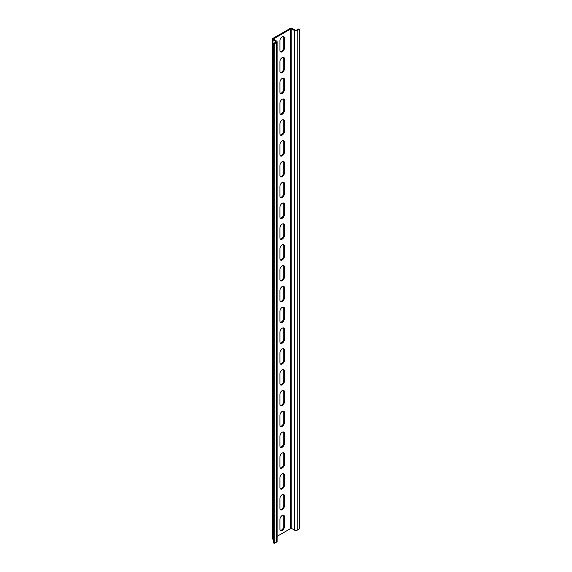 <?xml version="1.0" encoding="UTF-8"?>
<svg xmlns="http://www.w3.org/2000/svg" width="572" height="572" viewBox="0 0 572 572"><rect width="100%" height="100%" fill="white"/><g stroke="black" fill="none" stroke-linecap="round" stroke-linejoin="round"><path stroke-width="0.86" d="M280.273 530.373A3.21 1.852 120 0 0 282.575 529.114A3.21 1.852 120 0 0 283.748 526.147L283.748 516.402A3.21 1.852 120 0 0 283.397 515.215M284.463 526.562L284.463 516.823A3.21 1.852 120 0 0 283.798 515.351A3.21 1.852 120 0 0 281.324 516.209A3.21 1.852 120 0 0 279.923 519.44L279.923 529.186A3.21 1.852 120 0 0 280.587 530.652A3.21 1.852 120 0 0 283.061 529.794A3.21 1.852 120 0 0 284.463 526.562L283.748 526.147M280.273 509.559A3.21 1.852 120 0 0 282.575 508.301A3.21 1.852 120 0 0 283.748 505.333L283.748 495.595A3.21 1.852 120 0 0 283.397 494.401M284.463 505.748L284.463 496.01A3.21 1.852 120 0 0 283.798 494.537A3.21 1.852 120 0 0 281.324 495.395A3.21 1.852 120 0 0 279.923 498.634L279.923 508.372A3.21 1.852 120 0 0 280.587 509.838A3.21 1.852 120 0 0 283.061 508.98A3.21 1.852 120 0 0 284.463 505.748L283.748 505.333M280.273 488.745A3.21 1.852 120 0 0 282.575 487.487A3.21 1.852 120 0 0 283.748 484.52L283.748 474.781A3.21 1.852 120 0 0 283.397 473.587M284.463 484.934L284.463 475.196A3.21 1.852 120 0 0 283.798 473.723A3.21 1.852 120 0 0 281.324 474.581A3.21 1.852 120 0 0 279.923 477.82L279.923 487.558A3.21 1.852 120 0 0 280.587 489.031A3.21 1.852 120 0 0 283.061 488.166A3.21 1.852 120 0 0 284.463 484.934L283.748 484.52M280.273 467.939A3.21 1.852 120 0 0 282.575 466.673A3.21 1.852 120 0 0 283.748 463.706L283.748 453.968A3.21 1.852 120 0 0 283.397 452.774M284.463 464.121L284.463 454.382A3.21 1.852 120 0 0 283.798 452.91A3.21 1.852 120 0 0 281.324 453.768A3.21 1.852 120 0 0 279.923 457.007L279.923 466.745A3.21 1.852 120 0 0 280.587 468.218A3.21 1.852 120 0 0 283.061 467.353A3.21 1.852 120 0 0 284.463 464.121L283.748 463.706M280.273 447.125A3.21 1.852 120 0 0 282.575 445.86A3.21 1.852 120 0 0 283.748 442.892L283.748 433.154A3.21 1.852 120 0 0 283.397 431.96M284.463 443.307L284.463 433.569A3.21 1.852 120 0 0 283.798 432.096A3.21 1.852 120 0 0 281.324 432.961A3.21 1.852 120 0 0 279.923 436.193L279.923 445.931A3.21 1.852 120 0 0 280.587 447.404A3.21 1.852 120 0 0 283.061 446.539A3.21 1.852 120 0 0 284.463 443.307L283.748 442.892M280.273 426.312A3.21 1.852 120 0 0 282.575 425.046A3.21 1.852 120 0 0 283.748 422.079L283.748 412.341A3.21 1.852 120 0 0 283.397 411.146M284.463 422.493L284.463 412.755A3.21 1.852 120 0 0 283.798 411.282A3.21 1.852 120 0 0 281.324 412.147A3.21 1.852 120 0 0 279.923 415.379L279.923 425.118A3.21 1.852 120 0 0 280.587 426.59A3.21 1.852 120 0 0 283.061 425.725A3.21 1.852 120 0 0 284.463 422.493L283.748 422.079M280.273 405.498A3.21 1.852 120 0 0 282.575 404.232A3.21 1.852 120 0 0 283.748 401.265L283.748 391.527A3.21 1.852 120 0 0 283.397 390.333M284.463 401.68L284.463 391.942A3.21 1.852 120 0 0 283.798 390.469A3.21 1.852 120 0 0 281.324 391.334A3.21 1.852 120 0 0 279.923 394.566L279.923 404.304A3.21 1.852 120 0 0 280.587 405.777A3.21 1.852 120 0 0 283.061 404.912A3.21 1.852 120 0 0 284.463 401.68L283.748 401.265M280.273 384.684A3.21 1.852 120 0 0 282.575 383.419A3.21 1.852 120 0 0 283.748 380.452L283.748 370.713A3.21 1.852 120 0 0 283.397 369.519M284.463 380.866L284.463 371.128A3.21 1.852 120 0 0 283.798 369.655A3.21 1.852 120 0 0 281.324 370.52A3.21 1.852 120 0 0 279.923 373.752L279.923 383.49A3.21 1.852 120 0 0 280.587 384.963A3.21 1.852 120 0 0 283.061 384.098A3.21 1.852 120 0 0 284.463 380.866L283.748 380.452M280.273 363.871A3.21 1.852 120 0 0 282.575 362.605A3.21 1.852 120 0 0 283.748 359.638L283.748 349.9A3.21 1.852 120 0 0 283.397 348.705M284.463 360.053L284.463 350.314A3.21 1.852 120 0 0 283.798 348.841A3.21 1.852 120 0 0 281.324 349.707A3.21 1.852 120 0 0 279.923 352.938L279.923 362.677A3.21 1.852 120 0 0 280.587 364.149A3.21 1.852 120 0 0 283.061 363.284A3.21 1.852 120 0 0 284.463 360.053L283.748 359.638M280.273 343.057A3.21 1.852 120 0 0 282.575 341.791A3.21 1.852 120 0 0 283.748 338.824L283.748 329.086A3.21 1.852 120 0 0 283.397 327.892M284.463 339.239L284.463 329.501A3.21 1.852 120 0 0 283.798 328.028A3.21 1.852 120 0 0 281.324 328.893A3.21 1.852 120 0 0 279.923 332.125L279.923 341.863A3.21 1.852 120 0 0 280.587 343.336A3.21 1.852 120 0 0 283.061 342.471A3.21 1.852 120 0 0 284.463 339.239L283.748 338.824M280.273 322.243A3.21 1.852 120 0 0 282.575 320.978A3.21 1.852 120 0 0 283.748 318.011L283.748 308.272A3.21 1.852 120 0 0 283.397 307.078M284.463 318.425L284.463 308.687A3.21 1.852 120 0 0 283.798 307.214A3.21 1.852 120 0 0 281.324 308.079A3.21 1.852 120 0 0 279.923 311.311L279.923 321.049A3.21 1.852 120 0 0 280.587 322.522A3.21 1.852 120 0 0 283.061 321.657A3.21 1.852 120 0 0 284.463 318.425L283.748 318.011M280.273 301.43A3.21 1.852 120 0 0 282.575 300.164A3.21 1.852 120 0 0 283.748 297.197L283.748 287.459A3.21 1.852 120 0 0 283.397 286.265M284.463 297.612L284.463 287.873A3.21 1.852 120 0 0 283.798 286.4A3.21 1.852 120 0 0 281.324 287.266A3.21 1.852 120 0 0 279.923 290.497L279.923 300.236A3.21 1.852 120 0 0 280.587 301.709A3.21 1.852 120 0 0 283.061 300.843A3.21 1.852 120 0 0 284.463 297.612L283.748 297.197M280.273 280.616A3.21 1.852 120 0 0 282.575 279.35A3.21 1.852 120 0 0 283.748 276.383L283.748 266.645A3.21 1.852 120 0 0 283.397 265.451M284.463 276.798L284.463 267.06A3.21 1.852 120 0 0 283.798 265.587A3.21 1.852 120 0 0 281.324 266.452A3.21 1.852 120 0 0 279.923 269.684L279.923 279.422A3.21 1.852 120 0 0 280.587 280.895A3.21 1.852 120 0 0 283.061 280.03A3.21 1.852 120 0 0 284.463 276.798L283.748 276.383M280.273 259.802A3.21 1.852 120 0 0 282.575 258.544A3.21 1.852 120 0 0 283.748 255.57L283.748 245.831A3.21 1.852 120 0 0 283.397 244.637M284.463 255.984L284.463 246.246A3.21 1.852 120 0 0 283.798 244.773A3.21 1.852 120 0 0 281.324 245.638A3.21 1.852 120 0 0 279.923 248.87L279.923 258.608A3.21 1.852 120 0 0 280.587 260.081A3.21 1.852 120 0 0 283.061 259.216A3.21 1.852 120 0 0 284.463 255.984L283.748 255.57M280.273 238.989A3.21 1.852 120 0 0 282.575 237.73A3.21 1.852 120 0 0 283.748 234.756L283.748 225.018A3.21 1.852 120 0 0 283.397 223.824M284.463 235.171L284.463 225.432A3.21 1.852 120 0 0 283.798 223.959A3.21 1.852 120 0 0 281.324 224.825A3.21 1.852 120 0 0 279.923 228.056L279.923 237.795A3.21 1.852 120 0 0 280.587 239.268A3.21 1.852 120 0 0 283.061 238.402A3.21 1.852 120 0 0 284.463 235.171L283.748 234.756M280.273 218.175A3.21 1.852 120 0 0 282.575 216.917A3.21 1.852 120 0 0 283.748 213.942L283.748 204.204A3.21 1.852 120 0 0 283.397 203.01M284.463 214.357L284.463 204.619A3.21 1.852 120 0 0 283.798 203.146A3.21 1.852 120 0 0 281.324 204.011A3.21 1.852 120 0 0 279.923 207.243L279.923 216.981A3.21 1.852 120 0 0 280.587 218.454A3.21 1.852 120 0 0 283.061 217.596A3.21 1.852 120 0 0 284.463 214.357L283.748 213.942M280.273 197.361A3.21 1.852 120 0 0 282.575 196.103A3.21 1.852 120 0 0 283.748 193.129L283.748 183.39A3.21 1.852 120 0 0 283.397 182.196M284.463 193.543L284.463 183.805A3.21 1.852 120 0 0 283.798 182.332A3.21 1.852 120 0 0 281.324 183.197A3.21 1.852 120 0 0 279.923 186.429L279.923 196.167A3.21 1.852 120 0 0 280.587 197.64A3.21 1.852 120 0 0 283.061 196.782A3.21 1.852 120 0 0 284.463 193.543L283.748 193.129M280.273 176.548A3.21 1.852 120 0 0 282.575 175.289A3.21 1.852 120 0 0 283.748 172.315L283.748 162.577A3.21 1.852 120 0 0 283.397 161.383M284.463 172.73L284.463 162.991A3.21 1.852 120 0 0 283.798 161.526A3.21 1.852 120 0 0 281.324 162.384A3.21 1.852 120 0 0 279.923 165.615L279.923 175.354A3.21 1.852 120 0 0 280.587 176.827A3.21 1.852 120 0 0 283.061 175.969A3.21 1.852 120 0 0 284.463 172.73L283.748 172.315M280.273 155.734A3.21 1.852 120 0 0 282.575 154.476A3.21 1.852 120 0 0 283.748 151.501L283.748 141.763A3.21 1.852 120 0 0 283.397 140.569M284.463 151.923L284.463 142.178A3.21 1.852 120 0 0 283.798 140.712A3.21 1.852 120 0 0 281.324 141.57A3.21 1.852 120 0 0 279.923 144.802L279.923 154.54A3.21 1.852 120 0 0 280.587 156.013A3.21 1.852 120 0 0 283.061 155.155A3.21 1.852 120 0 0 284.463 151.923L283.748 151.501M280.273 134.92A3.21 1.852 120 0 0 282.575 133.662A3.21 1.852 120 0 0 283.748 130.688L283.748 120.949A3.21 1.852 120 0 0 283.397 119.755M284.463 131.11L284.463 121.364A3.21 1.852 120 0 0 283.798 119.898A3.21 1.852 120 0 0 281.324 120.756A3.21 1.852 120 0 0 279.923 123.988L279.923 133.726A3.21 1.852 120 0 0 280.587 135.199A3.21 1.852 120 0 0 283.061 134.341A3.21 1.852 120 0 0 284.463 131.11L283.748 130.688M280.273 114.107A3.21 1.852 120 0 0 282.575 112.848A3.21 1.852 120 0 0 283.748 109.874L283.748 100.136A3.21 1.852 120 0 0 283.397 98.942M284.463 110.296L284.463 100.55A3.21 1.852 120 0 0 283.798 99.085A3.21 1.852 120 0 0 281.324 99.943A3.21 1.852 120 0 0 279.923 103.175L279.923 112.913A3.21 1.852 120 0 0 280.587 114.386A3.21 1.852 120 0 0 283.061 113.528A3.21 1.852 120 0 0 284.463 110.296L283.748 109.874M280.273 93.293A3.21 1.852 120 0 0 282.575 92.035A3.21 1.852 120 0 0 283.748 89.06L283.748 79.322A3.21 1.852 120 0 0 283.397 78.128M284.463 89.482L284.463 79.737A3.21 1.852 120 0 0 283.798 78.271A3.21 1.852 120 0 0 281.324 79.129A3.21 1.852 120 0 0 279.923 82.361L279.923 92.099A3.21 1.852 120 0 0 280.587 93.572A3.21 1.852 120 0 0 283.061 92.714A3.21 1.852 120 0 0 284.463 89.482L283.748 89.06M280.273 72.48A3.21 1.852 120 0 0 282.575 71.221A3.21 1.852 120 0 0 283.748 68.247L283.748 58.508A3.21 1.852 120 0 0 283.397 57.314M284.463 68.669L284.463 58.923A3.21 1.852 120 0 0 283.798 57.457A3.21 1.852 120 0 0 281.324 58.315A3.21 1.852 120 0 0 279.923 61.547L279.923 71.285A3.21 1.852 120 0 0 280.587 72.758A3.21 1.852 120 0 0 283.061 71.9A3.21 1.852 120 0 0 284.463 68.669L283.748 68.247M279.923 50.472A3.21 1.852 120 0 0 280.587 51.945A3.21 1.852 120 0 0 283.061 51.087A3.21 1.852 120 0 0 284.463 47.855L284.463 38.109A3.21 1.852 120 0 0 283.798 36.644A3.21 1.852 120 0 0 281.324 37.502A3.21 1.852 120 0 0 279.923 40.734L279.923 50.472M280.273 51.666A3.21 1.852 120 0 0 282.575 50.407A3.21 1.852 120 0 0 283.748 47.433L283.748 37.695A3.21 1.852 120 0 0 283.397 36.501M292.507 28.6A1.838 1.058 0 0 0 289.911 28.6L273.037 38.338A1.838 1.058 0 0 0 272.501 39.089A1.838 1.058 0 0 0 273.037 39.84L275.847 41.463A0.815 0.472 180 0 1 275.847 42.128L273.545 43.458L274.267 43.88L276.569 42.542A1.838 1.058 180 0 0 277.105 41.799A1.838 1.058 180 0 0 276.569 41.048L273.759 39.425A0.815 0.472 180 0 1 273.759 38.76L290.633 29.015A0.815 0.472 180 0 1 291.784 29.015L294.594 30.638A1.838 1.058 180 0 0 297.19 30.638L299.499 29.308L298.777 28.893L296.468 30.223A0.815 0.472 180 0 1 295.316 30.223L292.507 28.6M277.105 41.799L277.105 541.319A1.838 1.058 180 0 1 276.569 542.07L276.569 42.542M277.105 536.343L290.633 528.542A0.815 0.472 180 0 1 291.784 528.542L294.594 530.165L294.594 30.638M273.545 43.458L273.545 542.985L274.267 543.4L274.267 43.88M274.267 543.4L276.569 542.07M299.499 29.308L299.499 528.828L297.19 530.165A1.838 1.058 180 0 1 294.594 530.165M272.501 39.089L272.501 538.609A1.838 1.058 0 0 0 273.037 539.36L273.545 539.653M284.463 516.823L283.748 516.402M284.463 496.01L283.748 495.595M284.463 475.196L283.748 474.781M284.463 454.382L283.748 453.968M284.463 433.569L283.748 433.154M284.463 412.755L283.748 412.341M284.463 391.942L283.748 391.527M284.463 371.128L283.748 370.713M284.463 350.314L283.748 349.9M284.463 329.501L283.748 329.086M284.463 308.687L283.748 308.272M284.463 287.873L283.748 287.459M284.463 267.06L283.748 266.645M284.463 246.246L283.748 245.831M284.463 225.432L283.748 225.018M284.463 204.619L283.748 204.204M284.463 183.805L283.748 183.39M284.463 162.991L283.748 162.577M284.463 142.178L283.748 141.763M284.463 121.364L283.748 120.949M284.463 100.55L283.748 100.136M284.463 79.737L283.748 79.322M284.463 58.923L283.748 58.508M284.463 47.855L283.748 47.433M284.463 38.109L283.748 37.695M273.759 39.425L273.759 38.76M290.633 528.542L290.633 29.015M291.784 528.542L291.784 29.015M297.19 530.165L297.19 30.638M275.847 42.128L275.847 41.463M273.037 539.36L273.037 39.84"/></g></svg>
